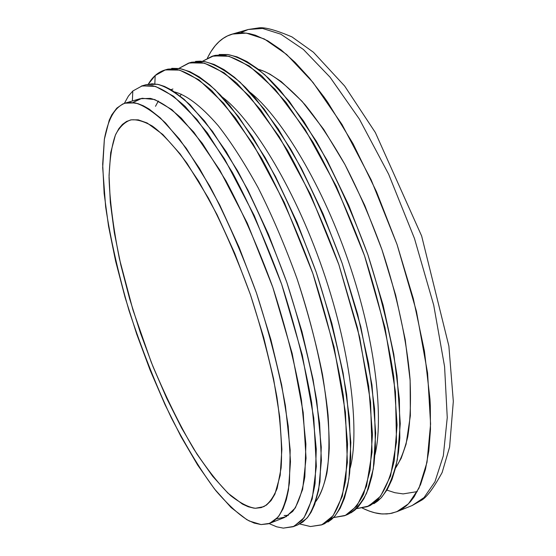 <?xml version="1.0" encoding="UTF-8"?>
<svg xmlns="http://www.w3.org/2000/svg" width="556" height="556" viewBox="0 0 556 556"><rect width="100%" height="100%" fill="white"/><g stroke="black" fill="none" stroke-linecap="round" stroke-linejoin="round"><path stroke-width="0.83" d="M417.257 491.608L403.121 493.902L394.85 492.699L386.913 490.121M397.06 511.61L412.163 505.522L422.032 499.962C427.258 496.584 433.958 487.438 442.138 472.524L449.602 447.038L453.321 401.342L448.88 346.082L421.656 236.022L375.349 132.536L344.664 86.041L313.445 52.257L291.963 36.911C276.388 30.274 265.532 27.237 259.381 27.8L248.254 29.489L262.536 28.446L280.815 34.173L303.423 49.491L330.055 77.201L359.322 119.005L388.616 174.153L414.477 238.496L433.708 305.112L444.578 366.606L447.253 417.57L443.327 455.795L434.945 481.788L424.061 497.55L412.163 505.522L424.061 497.55L434.945 481.788L443.327 455.795L447.253 417.57L444.578 366.606L433.708 305.112L414.477 238.496L388.616 174.153L359.322 119.005L330.055 77.201L303.423 49.491L280.815 34.173L262.536 28.446L248.254 29.489L240.553 32.818M208.02 56.851L211.044 51.472L215.269 45.641L219.022 41.714L223.102 38.454L227.48 35.918L233.388 33.791L238.461 32.943L243.806 32.88L249.415 33.617L255.301 35.188L267.777 40.824L281.093 49.88L295.034 62.307L309.449 78.104L324.065 97.057L327.734 102.283L352.984 143.594L376.551 191.841L397.053 244.494L413.31 298.6L424.443 351.128L429.983 399.229L430.309 405.609L430.462 429.538L428.822 450.86L425.493 469.243L420.572 484.568L414.213 496.696L410.536 501.554L406.575 505.599L402.322 508.837L397.804 511.291L391.834 513.251L386.823 513.946L381.611 513.89L374.862 512.792L369.309 511.11L362.345 508.114C370.171 511.867 377.031 513.82 382.931 513.973L389.819 513.619L396.81 511.708L408.431 503.84L418.988 488.161L427.022 462.231L430.587 424.006L427.578 372.979L416.444 311.339L397.053 244.494L371.179 179.88L342.003 124.447L312.958 82.385L286.618 54.46L264.322 38.969L246.35 33.117L232.352 34.069C222.046 36.974 213.733 44.987 207.402 58.116M395.545 468.027L401.175 458.318L406.082 444.174L410.356 415.763L410.133 380.415L405.22 339.605L395.691 295.264L381.958 249.686L364.722 205.324L344.935 164.513L323.675 129.326L302.089 101.338L281.232 81.579L270.007 74.177L264.649 71.55L258.241 69.271C270.633 72.544 286.173 84.297 304.883 104.535C317.796 120.374 331.091 140.272 344.783 164.235C358.321 190.409 370.713 218.897 381.958 249.686C397.436 296.397 406.957 341.919 410.043 379.025C411.037 402.03 410.272 421.309 407.736 436.863C404.49 450.325 400.424 460.715 395.545 468.027M373.84 503.715L377.781 500.991L381.458 497.516L387.219 489.614L392.029 479.411L395.816 466.922L398.485 452.243L399.827 437.968L399.396 399.222L393.794 354.214L383.126 305.126L367.836 254.551L348.744 205.289L326.935 160.031L303.632 121.118L280.12 90.322L268.659 78.34L257.581 68.749L246.989 61.591L237.002 56.858L227.703 54.516L219.168 54.509M367.224 506.683L370.171 505.508L380.721 498.287C387.518 490.392 393.064 477.465 397.352 459.499L400.264 423.658L397.033 375.682C391.264 337.909 381.534 297.529 367.836 254.551C352.17 212.253 334.976 174.445 316.267 141.127L289.273 101.324L264.92 74.872C250.478 63.363 238.149 56.594 227.932 54.551L215.172 55.364L212.128 56.246L202.44 61.313L213.629 55.857L228.996 56.267L249.38 66.039L275.06 89.259L305.022 129.27L336.352 186.378L364.514 255.697L385.002 327.658L395.469 391.945L396.491 441.923L390.548 476.026L380.506 496.286L368.642 506.064L356.465 508.657L367.224 506.683L377.726 499.483C384.481 491.594 389.985 478.674 394.239 460.722L397.081 424.881L393.78 376.892C387.977 339.104 378.226 298.704 364.514 255.697C348.841 213.365 331.654 175.522 312.958 142.169L286.013 102.325L261.709 75.831C247.302 64.301 235.014 57.511 224.832 55.454L212.128 56.246M250.207 92.4C277.347 113.605 319.429 177.162 348.39 261.244C377.329 345.339 383.306 421.323 374.973 454.752C383.306 421.323 377.329 345.339 348.39 261.244C319.429 177.162 277.347 113.605 250.207 92.4M350.996 512.834L354.791 510.158L358.307 506.738L363.805 498.906L368.357 488.773L371.881 476.325L374.028 463.892L375.432 447.406L374.556 408.625L368.579 363.499L357.633 314.209L342.19 263.384L323.071 213.824L301.352 168.246L278.271 129.006L255.093 97.905L245.411 87.361L234.493 77.305L224.047 69.66L214.22 64.475L205.067 61.688L200.188 61.167L195.552 61.389M180.172 96.007L181.312 94.172M344.477 515.76L347.451 514.571C354.429 511.235 360.83 504.063 366.668 493.068L373.291 468.923L375.689 433.096L371.978 385.03L360.809 326.761L342.19 263.384C326.469 220.836 309.331 182.771 290.767 149.182L264.1 109.025L240.157 82.267C226.014 70.591 213.977 63.676 204.045 61.521L191.688 62.202L188.616 63.099L178.886 68.409L189.575 62.842L204.406 63.148L224.256 72.885L249.484 96.216L279.168 136.595L310.463 194.364L338.833 264.538L359.683 337.297L370.588 402.092L372.054 452.188L366.536 486.104L356.889 506.002L345.394 515.37L333.544 517.567L344.477 515.76C351.42 512.43 357.786 505.279 363.582 494.291L370.136 470.154L372.471 434.326L368.697 386.253L357.48 327.957L338.833 264.538C323.105 221.955 305.974 183.862 287.431 150.238L260.806 110.032L236.912 83.24C222.803 71.536 210.807 64.6 200.918 62.439L188.616 63.099M222.4 97.14C248.998 116.795 292.47 181.77 322.897 270.028C353.255 358.307 359.002 436.272 350.141 468.131C359.002 436.272 353.255 358.307 322.897 270.028C292.47 181.77 248.998 116.795 222.4 97.14M172.923 88.995L170.984 89.669M327.922 522.035L331.564 519.422L334.934 516.051L340.161 508.295L344.442 498.225L347.702 485.826L349.62 473.42L350.78 456.942L349.439 418.126L343.087 372.881L331.862 323.397L316.253 272.315L297.099 222.449L275.484 176.544L252.632 136.978L229.788 105.564L220.287 94.902L209.584 84.707L199.382 76.936L189.804 71.634L179.706 68.527L171.707 68.339M155.492 106.314L158.363 100.997M321.514 524.927L324.516 523.724L334.26 516.802C340.46 509.087 345.359 496.299 348.973 478.438L350.843 442.625L346.652 394.475C340.314 356.465 330.181 315.745 316.253 272.315C300.49 229.51 283.4 191.188 264.997 157.334L238.656 116.809L215.13 89.738C201.293 77.889 189.554 70.827 179.922 68.569L167.975 69.111L164.875 70.014C158.106 72.078 152.587 76.791 148.32 84.151L155.18 75.54L154.832 83.907L155.18 75.54L165.368 69.875L179.651 70.112L198.951 79.835L223.7 103.298L253.077 144.046L284.311 202.474L312.854 273.482L334.08 347.013L345.436 412.281L347.382 462.481L342.322 496.209L333.093 515.753L321.987 524.732L310.47 526.539L321.514 524.927L331.202 518.018C337.36 510.318 342.225 497.544 345.783 479.689L347.59 443.876L343.33 395.712C336.957 357.689 326.796 316.948 312.854 273.482C297.085 230.65 280.002 192.286 261.619 158.397L235.327 117.823L211.85 90.718C198.054 78.841 186.357 71.766 176.759 69.493L164.875 70.014M299.767 523.974L310.47 526.539L299.767 523.974M315.69 501.637C320.256 495.361 324.002 485.833 326.928 473.045C329.145 457.984 329.527 438.733 328.089 415.283C324.28 377.079 313.723 328.888 297.112 278.904C285.124 245.933 272.141 215.561 258.165 187.782C244.188 162.533 230.872 141.836 218.223 125.705C200.153 104.785 185.607 94.826 174.626 91.948C185.607 94.819 200.146 104.785 218.216 125.698C230.872 141.829 244.181 162.526 258.158 187.775C272.141 215.554 285.124 245.933 297.112 278.904C307.968 312.263 316.433 344.199 322.522 374.695C327.053 403.197 329.305 427.703 329.263 448.205C327.901 475.811 322.577 492.616 315.683 501.644M297.495 525.003L302.937 521.952L307.635 517.351L311.096 512.243L314.647 504.584L318.644 490.031L321.396 460.34L319.589 422.928L313.063 379.345L301.984 331.675L286.847 282.434L268.458 234.319L247.844 189.937L226.153 151.573L204.545 120.979L184.099 99.274L171.992 90.267L164.472 86.423L158.606 84.526L152.066 83.789L145.901 84.741M288.404 515.342L284.13 515.502M293.144 526.727L297.759 524.892L306.752 518.387C312.43 511.061 316.837 498.822 319.971 481.677L321.271 447.191L316.746 400.709C310.352 363.958 300.386 324.537 286.847 282.434C271.599 240.929 255.183 203.725 237.593 170.831L212.538 131.418L190.291 105.042C177.26 93.464 166.251 86.527 157.265 84.255L146.179 84.658L141.412 86.055L152.42 85.68C161.344 87.98 172.29 94.937 185.266 106.55L207.43 132.988L232.422 172.478C249.978 205.421 266.38 242.673 281.642 284.234C295.201 326.372 305.209 365.827 311.659 402.6L316.274 449.102L315.085 483.581C312.013 500.72 307.67 512.945 302.054 520.249L293.144 526.727L283.31 528.124L293.922 526.4L304.035 517.754L312.229 498.899L316.35 466.38L313.772 418.008L302.297 355.117L281.642 284.234L254.28 215.652L224.603 159.037L196.852 119.325L173.583 96.237L155.52 86.423L142.225 85.839L132.801 91.01L132.37 100.99L132.801 91.01L128.387 96.132L124.363 103.367M269.055 523.578L276.68 526.81L283.31 528.124L276.68 526.81L269.055 523.578M269.903 523.259L284.234 517.608L292.623 511.506C297.912 504.598 301.984 493.012 304.841 476.756L305.89 444.022L301.421 399.84C295.243 364.889 285.701 327.366 272.794 287.278C258.283 247.74 242.701 212.302 226.049 180.95L202.37 143.385L181.395 118.233C169.128 107.183 158.794 100.566 150.377 98.377L140.008 98.732L132.926 102.554L142.016 98.252L154.735 99.545L171.874 109.615L193.773 132.119L219.71 169.955L247.323 223.206L272.794 287.278L292.171 353.449L303.194 412.413L306.05 458.193L302.645 489.412L295.34 507.899L286.111 516.746L276.304 518.957M261.098 524.572L269.667 523.349L277.812 517.337C282.921 510.484 286.799 498.947 289.447 482.719L290.183 449.999L285.423 405.769C279.077 370.748 269.41 333.127 256.434 292.908C241.902 253.23 226.355 217.632 209.793 186.128L186.316 148.348L165.591 123.015C153.512 111.86 143.351 105.153 135.115 102.902L124.989 103.173C115.523 106.926 108.629 116.927 104.396 138.993L102.693 167.655L105.64 206.811C110.317 238.128 118.115 272.732 129.034 310.623C141.634 348.904 155.749 384.676 171.387 417.945C187.073 448.046 201.891 472.287 215.839 490.67C228.759 505.578 239.921 515.697 249.317 521.014L261.098 524.572L254.196 523.092L246.85 519.693L231.115 507.552L214.526 489.016L197.644 465.031L180.992 436.578L165.014 404.636L150.134 370.171L136.713 334.135L125.1 297.474L115.613 261.153L108.531 226.146L104.139 193.474L102.679 164.18L104.34 139.361L109.261 120.11L111.819 114.779L116.788 108.149L122.82 103.972L126.219 102.86L129.875 102.415L137.895 103.611L143.379 105.8L149.196 109.122L160.399 117.962L179.366 138.972L199.465 168.343L219.717 204.976L239.066 247.218L256.434 292.908L270.876 339.612L281.642 384.808L288.23 426.146L290.475 461.668L288.467 489.899L286.382 499.531L283.087 508.803L278.931 515.947L273.983 520.937L268.326 523.822L261.098 524.572M255.482 508.26L261.285 507.607L266.505 505.05L271.078 500.56L274.921 494.11L280.189 475.394L281.878 449.29L279.696 416.646L273.58 378.803L263.711 337.541L250.52 294.944L234.688 253.265L217.062 214.672L198.582 181.082L180.207 154.019L162.811 134.482L147.131 122.98L138.249 119.86L131.237 119.825L126.58 121.43L122.452 124.384L118.866 128.617L115.384 135.108L110.713 152.608L109.052 175.362L110.31 202.356L114.314 232.582L120.833 265.045L129.624 298.78L140.411 332.856L152.893 366.355L166.737 398.353L181.583 427.953L197.039 454.231L212.67 476.277L227.981 493.186L242.444 504.097L248.24 506.752L253.724 508.101L255.482 508.26L263.69 506.697C268.763 503.847 273.253 497.752 277.159 488.404L281.127 467.964C282.316 449.721 280.926 426.16 276.964 397.276C271.085 365.438 262.272 331.327 250.52 294.944C237.384 259.04 223.331 226.737 208.354 198.026L187.038 163.346C173.826 145.769 162.276 133.357 152.407 126.101C143.573 121.138 136.283 119.102 130.535 119.971C124.634 122.111 119.679 126.935 115.669 134.448C111.93 144.164 109.72 158.536 109.052 177.579C109.692 199.826 113.132 226.841 119.38 258.623L132.919 309.845L151.225 362.164C165.208 395.698 179.407 424.68 193.815 449.109C207.596 470.015 219.926 485.548 230.789 495.73C240.609 503.298 248.845 507.475 255.482 508.26M248.254 29.489L232.603 33.999M140.008 98.732L125.232 103.103"/></g></svg>
